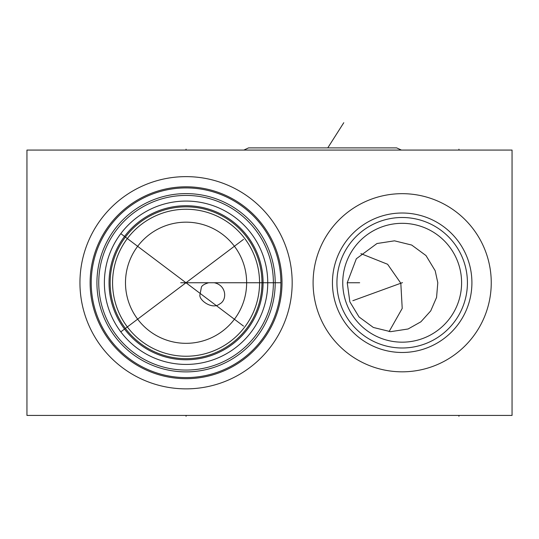 <?xml version="1.0" encoding="UTF-8"?>
<svg xmlns="http://www.w3.org/2000/svg" width="539" height="539" viewBox="0 0 539 539"><rect width="100%" height="100%" fill="white"/><g stroke="black" fill="none" stroke-linecap="round" stroke-linejoin="round"><path stroke-width="0.81" d="M26.95 150.071L26.95 415.421L512.05 415.421L512.05 150.071L26.95 150.071M79.947 282.746A106.116 106.116 0 0 1 186.063 176.63A106.116 106.116 0 0 1 292.178 282.746A106.116 106.116 0 0 1 186.063 388.862A106.116 106.116 0 0 1 79.947 282.746M313.098 282.746A89.076 89.076 0 0 1 402.175 193.669A89.076 89.076 0 0 1 491.251 282.746A89.076 89.076 0 0 1 402.175 371.822A89.076 89.076 0 0 1 313.098 282.746M91.226 282.746A94.837 94.837 0 0 1 186.063 187.909A94.837 94.837 0 0 1 280.9 282.746A94.837 94.837 0 0 1 186.063 377.583A94.837 94.837 0 0 1 91.226 282.746M280.866 285.198L280.853 285.764M280.832 286.357L280.725 288.506M280.691 289.052L280.637 289.78M280.651 289.584L280.698 288.944M280.731 288.378L280.765 287.853M280.792 287.294L280.812 286.775M280.819 286.586L280.839 286.155M280.859 285.582L280.873 284.956M280.886 284.525L280.9 283.319M349.845 301.793L347.231 282.746L356.34 258.747L376.983 243.52L394.494 240.825L411.695 245.05L425.992 255.56L435.189 270.733L437.796 282.746L436.57 297.4L430.735 310.882L420.898 321.796L408.097 328.985L390.58 331.68L373.352 327.463L359.048 316.966L349.845 301.793M360.874 253.626L387.615 264.272L400.821 283.238L402.215 308.416L389.097 331.593M280.725 276.985L280.832 279.141M280.853 279.728L280.866 280.293M280.873 280.469L280.9 282.746L180.706 282.746M96.926 282.746A89.137 89.137 0 0 1 186.063 193.609A89.137 89.137 0 0 1 275.2 282.746A89.137 89.137 0 0 1 186.063 371.883A89.137 89.137 0 0 1 96.926 282.746M98.745 282.746A87.318 87.318 0 0 1 186.063 195.428A87.318 87.318 0 0 1 273.381 282.746A87.318 87.318 0 0 1 186.063 370.064A87.318 87.318 0 0 1 98.745 282.746M104.384 282.746A81.679 81.679 0 0 1 186.063 201.067A81.679 81.679 0 0 1 267.742 282.746A81.679 81.679 0 0 1 186.063 364.425A81.679 81.679 0 0 1 104.384 282.746M122.798 334.402L121.443 332.704M122.097 333.533L122.764 334.362M123.727 335.527L124.179 336.053M125.809 337.892L126.611 338.755M128.363 340.554L129.508 341.679M130.66 342.764L131.812 343.808M131.88 343.869L133.045 344.879M134.305 345.93L134.844 346.375M135.599 346.968L136.893 347.965M137.411 348.356L139.662 349.966M140.975 350.855L141.919 351.468M142.026 351.536L141.279 351.051M141.258 351.037L140.396 350.465M139.46 349.824L138.456 349.117M137.391 348.335L136.327 347.54M135.222 346.671L134.09 345.755M132.951 344.798L132.008 343.983M131.799 343.794L130.654 342.757M128.066 340.264L127.231 339.402M126.113 338.222L125.014 337.01M123.936 335.77L122.865 334.497M119.813 330.522L118.849 329.161M117.953 327.833L117.509 327.153M117.03 326.398L116.161 324.997M115.333 323.595L114.537 322.194M115.124 323.238L113.783 320.786M113.062 319.384L112.382 317.99M112.247 317.707L111.735 316.609M111.128 315.241L110.562 313.907M110.037 312.6L109.558 311.36M109.552 311.326L109.107 310.114M108.703 308.955L108.346 307.877M108.251 307.587L108.096 307.095M108.029 306.886L107.766 306.004M107.8 306.118L108.029 306.866M108.164 307.304L108.561 308.537M108.615 308.699L109.141 310.215M109.72 311.778L110.333 313.354M110.394 313.503L110.98 314.911M111.654 316.433L112.321 317.875M112.348 317.922L113.049 319.357M113.466 320.173L113.662 320.557M115.791 324.377L116.262 325.165M120.689 233.778L120.177 234.472M118.944 236.197L118.331 237.099M116.444 240.03L115.791 241.115M115.124 242.254L114.45 243.473M113.662 244.935L113.473 245.292M112.26 247.745L111.654 249.058M110.98 250.581L110.407 251.969M110.333 252.137L109.72 253.714M109.141 255.277L108.615 256.793M108.561 256.968L108.164 258.188M108.036 258.592L107.894 259.07M107.766 259.488L108.029 258.605M108.096 258.397L108.251 257.905M108.346 257.615L108.703 256.537M109.107 255.378L109.552 254.165M109.565 254.125L110.037 252.892M110.562 251.585L111.128 250.251M111.735 248.883L112.227 247.819M113.783 244.706L114.477 243.419M114.544 243.298L115.333 241.896M116.161 240.488L117.03 239.094M118.849 236.331L119.813 234.97M121.821 232.302L122.744 231.15M122.865 231.002L123.936 229.722M125.014 228.482L126.113 227.269M127.231 226.09L128.06 225.235M128.363 224.938L129.501 223.82M130.654 222.735L131.799 221.697M131.994 221.522L132.951 220.694M134.09 219.737L135.222 218.821M136.327 217.951L138.267 216.51M138.456 216.375L139.46 215.667M140.396 215.027L141.258 214.455M141.279 214.441L142.02 213.956M141.919 214.023L140.975 214.643M139.662 215.526L138.301 216.483M136.859 217.554L135.599 218.524M134.878 219.097L134.305 219.562M133.045 220.613L131.893 221.61M131.759 221.738L130.627 222.762M126.611 226.737L125.816 227.593M124.179 229.439L123.734 229.958M122.724 231.17L122.387 231.588M121.443 232.787L120.803 233.63L243.52 326.108M110.145 282.746A75.918 75.918 0 0 0 186.063 358.664A75.918 75.918 0 0 0 261.981 282.746A75.918 75.918 0 0 0 186.063 206.828A75.918 75.918 0 0 0 110.145 282.746A75.918 75.918 0 0 0 186.063 358.664A75.918 75.918 0 0 0 261.981 282.746M112.57 282.746A73.493 73.493 0 0 0 186.063 356.239A73.493 73.493 0 0 0 259.555 282.746A73.493 73.493 0 0 0 186.063 209.253A73.493 73.493 0 0 0 112.57 282.746M125.486 282.746A60.577 60.577 0 0 1 186.063 222.169A60.577 60.577 0 0 1 246.64 282.746A60.577 60.577 0 0 1 186.063 343.323A60.577 60.577 0 0 1 125.486 282.746M208.721 282.746L214.232 282.746C226.676 285.272 227.458 300.203 219.508 304.057C212.278 309.871 199.187 300.398 199.875 295.062L201.458 286.93C202.421 285.232 204.847 283.831 208.721 282.746M342.75 282.746A59.425 59.425 0 0 0 402.175 342.171A59.425 59.425 0 0 0 461.6 282.746A59.425 59.425 0 0 0 402.175 223.321A59.425 59.425 0 0 0 342.75 282.746M336.929 282.746A65.246 65.246 0 0 1 402.175 217.5A65.246 65.246 0 0 1 467.421 282.746A65.246 65.246 0 0 1 402.175 347.992A65.246 65.246 0 0 1 336.929 282.746M332.442 282.746A69.733 69.733 0 0 0 402.175 352.479A69.733 69.733 0 0 0 471.908 282.746A69.733 69.733 0 0 0 402.175 213.013A69.733 69.733 0 0 0 332.442 282.746M248.58 147.888L396.657 147.888L248.58 147.888L243.837 150.071M396.657 147.888L401.4 150.071M347.231 282.746L359.668 282.746M243.52 239.383L120.803 331.862M402.498 282.625L352.843 300.701M343.781 122.703L327.766 147.888M186.063 150.071L186.063 149.195M458.932 150.071L458.932 149.195M186.063 415.421L186.063 416.297M458.932 415.421L458.932 416.297M90.128 282.746A95.935 95.935 0 0 0 186.063 378.681A95.935 95.935 0 0 0 281.998 282.746A95.935 95.935 0 0 0 186.063 186.811A95.935 95.935 0 0 0 90.128 282.746M109.046 282.746A77.016 77.016 0 0 1 186.063 205.73A77.016 77.016 0 0 1 263.079 282.746A77.016 77.016 0 0 1 186.063 359.762A77.016 77.016 0 0 1 109.046 282.746"/></g></svg>
